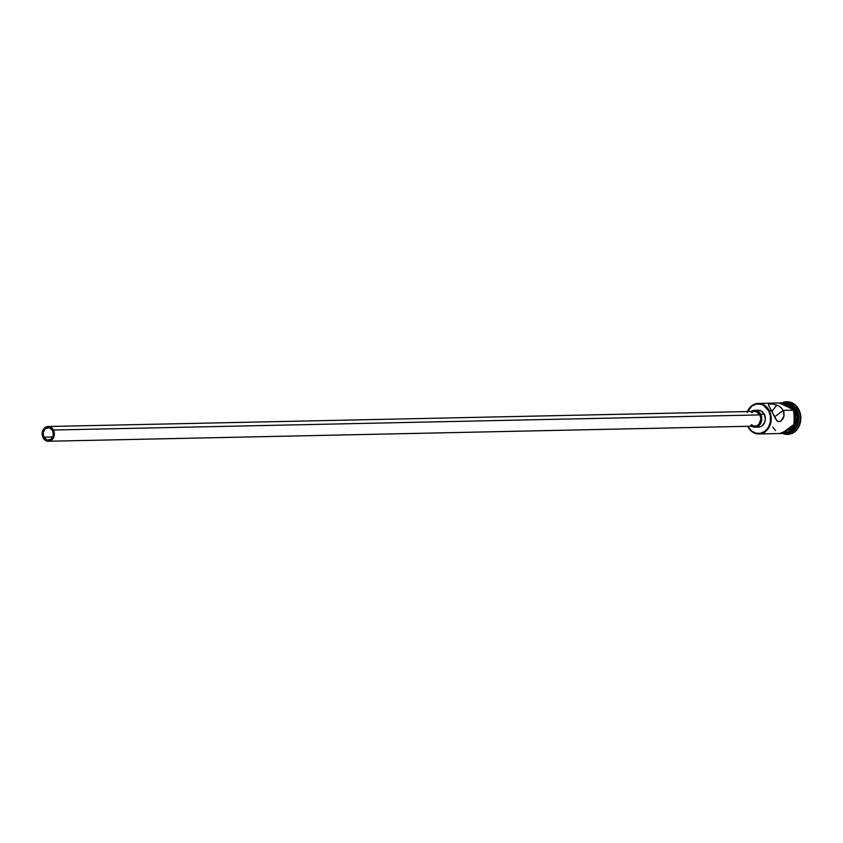<?xml version="1.0" encoding="UTF-8"?>
<svg xmlns="http://www.w3.org/2000/svg" width="843" height="843" viewBox="0 0 843 843"><rect width="100%" height="100%" fill="white"/><g stroke="black" fill="none" stroke-linecap="round" stroke-linejoin="round"><path stroke-width="1.26" d="M747.541 411.553A14.847 12.276 88.8 0 1 768.774 410.931A14.847 12.276 88.8 0 1 764.864 431.353A14.847 12.276 88.8 0 1 747.941 426.453L747.941 426.453A14.847 12.276 88.8 0 1 747.857 426.284L751.218 430.699L755.591 433.123L760.386 433.355L764.864 431.353L768.352 427.412L770.323 422.153L770.47 416.368L768.774 410.931L769.311 410.71A15.269 12.624 -91.2 0 0 758.089 403.428A15.269 12.624 -91.2 0 0 747.383 411.553A15.269 12.624 88.8 0 1 758.268 403.418A15.269 12.624 88.8 0 1 769.311 410.71L771.44 410.657L768.542 405.272L768.827 403.86L772.968 404.029L778.806 405.999L782.114 408.676L783.979 412.301L784.001 416.115L783.031 418.623L780.249 421.395L777.868 421.447L775.518 418.781L771.44 410.657L769.311 410.71A15.269 12.624 88.8 0 1 769.722 426.031A15.269 12.624 88.8 0 1 758.921 433.955A15.269 12.624 88.8 0 1 747.878 426.663A15.269 12.624 88.8 0 1 747.699 426.295A15.269 12.624 -91.2 0 0 747.878 426.663A15.269 12.624 -91.2 0 0 765.286 431.7A15.269 12.624 -91.2 0 0 769.311 410.71L768.774 410.931L763.41 405.209L761.124 404.25L756.34 404.029L751.851 406.031L747.161 412.48M43.815 437.18L52.814 436.99L43.815 437.18L43.151 432.406L45.48 428.497L49.421 427.738L52.677 430.573A6.322 5.227 88.8 0 1 52.846 436.916A6.322 5.227 88.8 0 1 48.378 440.194A6.322 5.227 88.8 0 1 43.815 437.18A6.322 5.227 88.8 0 1 43.646 430.836A6.322 5.227 88.8 0 1 48.114 427.559A6.322 5.227 88.8 0 1 52.677 430.573L53.341 435.357L51.012 439.266L47.071 440.025L43.815 437.18M751.534 412.522L753.8 411.489L756.182 411.595L759.975 414.914A7.376 6.101 -91.2 0 0 754.654 411.395L48.083 426.505A7.376 6.101 88.8 0 1 53.415 430.025L759.975 414.914L760.902 419.055L758.985 424.177L756.972 425.683L754.622 426.136L751.271 424.735M48.399 441.247L754.97 426.136A7.376 6.101 -91.2 0 0 760.175 422.311A7.376 6.101 -91.2 0 0 759.975 414.914L53.415 430.025A7.376 6.101 88.8 0 1 53.615 437.422A7.376 6.101 88.8 0 1 48.399 441.247A7.376 6.101 88.8 0 1 43.077 437.728A7.376 6.101 88.8 0 1 42.877 430.33A7.376 6.101 88.8 0 1 48.083 426.505M758.574 410.278L761.218 411.036L764.274 414.292A8.419 6.965 -91.2 0 0 758.184 410.267L754.633 410.341A8.419 6.965 88.8 0 1 760.723 414.366L764.274 414.292L765.328 419.024L764.706 422.217L762.051 425.873L759.511 427.011L756.793 426.885M751.282 411.468A8.419 6.965 88.8 0 1 754.633 410.341M781.472 420.562L779.016 421.711L776.856 420.657L768.542 405.272L768.542 403.976L772.968 404.029L777.857 405.515L780.586 407.19L783.273 410.404L793.569 410.183L783.273 410.404L774.527 416.927L783.273 410.404L784.001 416.115L780.871 421.036M763.495 433.27L764.453 433.165M786.951 401.753L790.397 402.195L795.202 404.861L798.806 409.54L796.888 410.119A15.269 12.624 88.8 0 1 787.257 433.313A15.269 12.624 -91.2 0 0 796.888 410.119A15.269 12.624 -91.2 0 0 786.603 402.838A15.269 12.624 88.8 0 1 796.888 410.119L795.697 410.141A15.269 12.624 -91.2 0 0 787.51 403.186A15.269 12.624 88.8 0 1 795.697 410.141L798.216 409.55A16.323 13.499 -91.2 0 0 783.337 402.269A16.323 13.499 88.8 0 1 786.414 401.763A16.323 13.499 88.8 0 1 798.216 409.55L798.806 409.54A16.323 13.499 -91.2 0 0 787.004 401.753A16.323 13.499 -91.2 0 0 786.709 401.763M782.473 433.418L784.938 433.249L789.543 431.184L794.369 424.556L795.486 418.76L793.569 410.183A15.269 12.624 -91.2 0 0 782.536 402.901L758.268 403.418M787.478 403.281L791.967 405.778L795.349 410.151A15.269 12.624 -91.2 0 1 788.9 432.543L793.284 429.34L796.15 424.514L797.257 418.729L796.445 412.838L795.349 410.151L794.549 410.162L795.349 410.151A15.269 12.624 -91.2 0 0 788.279 403.544M781.05 402.933L793.642 410.13L794.412 409.888L793.642 410.13L794.707 423.871L781.703 433.46M794.117 409.888L782.831 402.796M776.73 405.04L771.903 411.584M783.484 433.523L795.497 423.197L794.232 410.119L795.992 415.747M787.404 434.387A16.323 13.499 -91.2 0 0 787.699 434.387A16.323 13.499 -91.2 0 0 799.248 425.915A16.323 13.499 -91.2 0 0 798.806 409.54L800.85 418.708L800.513 421.879L798.342 427.664L796.603 430.056L792.135 433.386L786.94 434.377M798.216 409.55A16.323 13.499 88.8 0 1 798.658 425.926A16.323 13.499 88.8 0 1 787.109 434.398A16.323 13.499 88.8 0 1 784.011 434.029A16.323 13.499 -91.2 0 0 797.836 427.527A16.323 13.499 -91.2 0 0 798.216 409.55M795.697 410.141A15.269 12.624 88.8 0 1 788.152 432.933A15.269 12.624 -91.2 0 0 795.697 410.141M785.55 433.334L790.186 431.258L793.8 427.19L796.161 418.75M792.715 407.717L788.679 404.187L783.842 402.796M780.766 402.986L785.718 403.217L790.249 405.725L794.749 412.838L795.571 418.771L794.454 424.598L791.566 429.456L787.362 432.585L781.693 433.46M772.694 427.138L775.518 430.52M758.921 433.955L783.189 433.428A15.269 12.624 -91.2 0 0 793.98 425.504A15.269 12.624 -91.2 0 0 793.569 410.183L790.197 405.81L788.047 404.303L782.483 402.901M754.991 427.19L758.542 427.116A8.419 6.965 -91.2 0 0 764.496 422.743A8.419 6.965 -91.2 0 0 764.274 414.292L760.723 414.366A8.419 6.965 88.8 0 1 760.944 422.817A8.419 6.965 88.8 0 1 754.991 427.19A8.419 6.965 88.8 0 1 751.598 426.21M750.755 425.578L753.242 426.958L757.277 426.674L760.481 423.713L761.777 419.097L760.723 414.366L758.858 411.953L755.022 410.351L751.113 411.584M43.077 437.728L44.7 439.846L48.051 441.247L50.401 440.794L52.424 439.287L54.342 434.166L53.952 431.321L51.792 427.917L49.621 426.706L47.24 426.6L44.068 428.465L42.15 433.587L43.077 437.728M787.004 401.753L786.414 401.763M779.786 433.502L793.832 427.675L794.412 409.888L779.132 402.975M787.699 434.387L787.109 434.398"/></g></svg>
